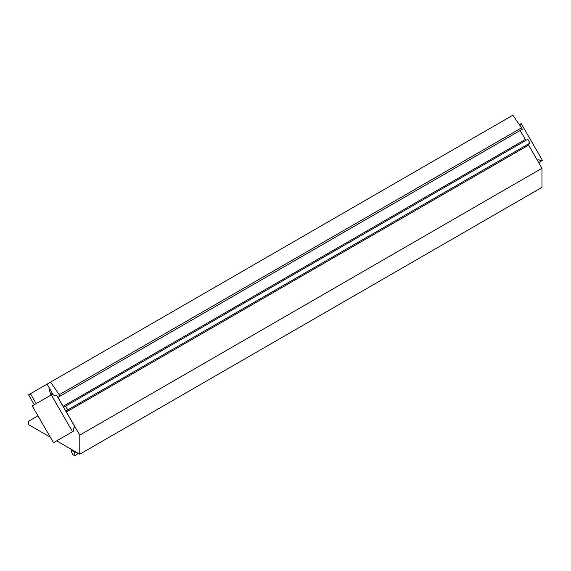 <?xml version="1.0" encoding="UTF-8"?>
<svg xmlns="http://www.w3.org/2000/svg" width="571" height="571" viewBox="0 0 571 571"><rect width="100%" height="100%" fill="white"/><g stroke="black" fill="none" stroke-linecap="round" stroke-linejoin="round"><path stroke-width="0.86" d="M538.389 159.594L537.325 160.215L538.389 159.594L541.679 160.844L542.45 160.401L521.209 123.607L520.438 124.05L520.145 125.827M538.689 162.571L541.679 160.844M519.353 124.678L520.438 124.05M51.297 394.904L52.068 394.461L55.358 395.703L56.515 395.039L75.037 427.115L73.88 427.786L73.316 431.255L72.546 431.697L51.297 394.904L32.233 405.91L53.481 442.703L72.546 431.697M73.88 427.786L75.037 427.115M56.672 440.862L79.776 454.202L79.776 435.123L66.407 411.969A1.092 0.628 60 0 1 66.407 410.713L67.771 409.921L65.594 406.152L64.23 406.937A1.092 0.628 60 0 1 63.138 406.309L57.964 397.345L60.141 396.088L50.612 382.092L30.456 393.726L36.173 403.633M30.456 393.726L28.55 394.825L34.267 404.732M60.141 396.088L522.344 129.232L521.53 127.818L512.815 115.242L50.612 382.092M526.426 140.088A1.092 0.628 60 0 1 525.341 139.46L520.167 130.495L57.964 397.345M67.771 409.921L529.974 143.071L527.797 139.295L65.594 406.152M79.776 454.202L541.979 187.352L541.979 168.274L528.61 145.12A1.092 0.628 60 0 1 528.61 143.856L66.407 410.713L528.61 143.856M37.95 415.816L28.55 421.248L28.55 424.624L50.284 437.179M53.303 394.925L47.072 384.133M521.53 127.818L59.327 394.668M541.979 168.274L79.776 435.123M71.496 449.641L71.254 450.954L72.46 454.423L74.772 455.758L74.772 452.981L74.194 451.868L71.496 450.312L71.254 450.954L71.254 449.284M77.592 452.946L77.078 454.423L74.772 455.758M75.543 451.754L74.772 452.981M51.369 394.861L50.234 393.176L51.24 394.939M49.634 388.58L49.127 388.872L50.234 393.176M50.94 394.118L52.361 393.298M525.341 139.46L63.138 406.309M66.407 411.969L528.61 145.12M71.496 450.312L71.496 449.42M74.194 450.976L74.194 451.868"/></g></svg>
